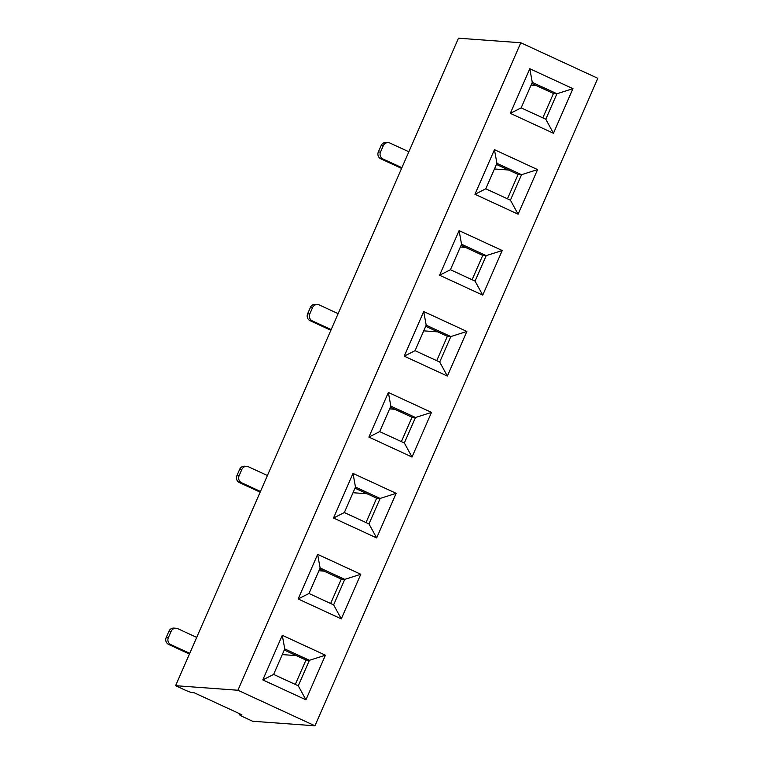 <?xml version="1.0" encoding="UTF-8"?>
<svg xmlns="http://www.w3.org/2000/svg" width="764" height="764" viewBox="0 0 764 764"><rect width="100%" height="100%" fill="white"/><g stroke="black" fill="none" stroke-linecap="round" stroke-linejoin="round"><path stroke-width="1.15" d="M353.006 492.723L367.054 493.745M423.724 330.85L437.772 331.872M494.442 168.978L508.499 170M240.02 713.92L239.715 714.617A6.981 0.592 -156.4 0 0 239.476 714.665A6.981 0.592 -156.4 0 0 244.146 717.329L252.617 721.245L314.94 725.8L237.919 690.245L520.8 42.755L597.82 78.31L314.94 725.8M325.416 655.206L305.934 699.814L262.797 679.903L282.288 635.295L325.416 655.206L309.401 660.306L305.944 660.058L295.296 684.429M396.144 493.334L376.652 537.942L333.515 518.03L353.006 473.422L396.144 493.334L380.128 498.434L376.662 498.185L366.013 522.557M537.579 169.589L518.097 214.197L474.96 194.285L494.451 149.677L537.579 169.589L521.564 174.689L518.107 174.431L507.458 198.812M466.861 331.461L447.37 376.069L404.242 356.158L423.724 311.55L466.861 331.461L450.846 336.561L447.379 336.313L436.731 360.684M482.733 295.133L439.596 275.221L459.088 230.613L502.225 250.525L482.733 295.133L475.065 281.114L486.21 255.625L482.743 255.377L472.095 279.748M412.016 457.006L368.878 437.094L388.37 392.486L431.498 412.398L412.016 457.006L404.347 442.986L415.482 417.497L412.025 417.249L401.377 441.621M553.451 133.261L510.323 113.349L529.805 68.741L572.943 88.653L553.451 133.261L545.792 119.241L556.927 93.752L553.461 93.495L542.812 117.876M341.288 618.878L298.161 598.966L317.643 554.358L360.78 574.27L341.288 618.878L333.629 604.868L344.765 579.37L341.298 579.122L330.65 603.493M520.8 42.755L458.476 38.2L175.596 685.69L237.919 690.245M175.596 685.69L184.067 689.606A6.981 0.592 -156.4 0 0 191.955 692.576L194.123 692.728L241.873 714.77L239.715 714.617M531.076 85.138L536.156 85.511M553.461 93.495L531.792 83.496M282.279 654.595L296.337 655.617M518.107 174.431L496.428 164.432M572.943 88.653L556.927 93.752L532.279 82.378L521.144 107.867L545.792 119.241M521.564 174.689L496.915 163.315L485.78 188.803L510.428 200.178L521.564 174.689M408.855 151.778L389.993 143.078A5.233 5.071 94.2 0 0 383.289 145.723L381.121 145.561A5.233 5.071 -85.8 0 1 386.126 142.476L388.293 142.629M401.893 167.708L383.031 159.007L380.873 158.845A5.233 5.071 -85.8 0 1 378.342 151.94L381.121 145.561M401.587 168.414L380.873 158.845M378.342 151.94L380.501 152.093L383.289 145.723M380.501 152.093A5.233 5.071 94.2 0 0 383.031 159.007M460.348 247.011L465.429 247.383M482.743 255.377L461.074 245.368M389.63 408.883L394.711 409.256M412.025 417.249L390.347 407.241M318.913 570.756L323.993 571.128M341.298 579.122L319.629 569.113M502.225 250.525L486.21 255.625L461.561 244.251L450.426 269.74L475.065 281.114M431.498 412.398L415.482 417.497L390.834 406.123L379.698 431.612L404.347 442.986M360.78 574.27L344.765 579.37L320.116 567.996L308.981 593.485L333.629 604.868M447.379 336.313L425.71 326.304M376.662 498.185L354.993 488.177M305.944 660.058L284.265 650.049M450.846 336.561L426.197 325.187L415.062 350.676L439.711 362.05L450.846 336.561M380.128 498.434L355.48 487.06L344.344 512.548L368.983 523.923L380.128 498.434M309.401 660.306L284.752 648.932L273.617 674.421L298.266 685.805L309.401 660.306M338.137 313.651L319.276 304.951A5.233 5.071 94.2 0 0 312.562 307.596L310.404 307.434A5.233 5.071 -85.8 0 1 315.408 304.349L317.566 304.511M331.175 329.58L312.314 320.88L310.155 320.727A5.233 5.071 -85.8 0 1 307.615 313.813L310.404 307.434M330.869 330.287L310.155 320.727M267.41 475.523L248.558 466.823A5.233 5.071 94.2 0 0 241.844 469.468L239.676 469.306A5.233 5.071 -85.8 0 1 244.681 466.221L246.848 466.384M260.448 491.462L241.596 482.752L239.428 482.6A5.233 5.071 -85.8 0 1 236.897 475.685L239.676 469.306M260.142 492.159L239.428 482.6M196.692 637.396L177.831 628.696A5.233 5.071 94.2 0 0 171.126 631.341L168.959 631.188A5.233 5.071 -85.8 0 1 173.963 628.094L176.131 628.256M189.73 653.335L170.869 644.625L168.71 644.472A5.233 5.071 -85.8 0 1 166.18 637.558L168.959 631.188M189.424 654.032L168.71 644.472M307.615 313.813L309.783 313.966L312.562 307.596M309.783 313.966A5.233 5.071 94.2 0 0 312.314 320.88M236.897 475.685L239.065 475.838L241.844 469.468M239.065 475.838A5.233 5.071 94.2 0 0 241.596 482.752M166.18 637.558L168.338 637.711L171.126 631.341M168.338 637.711A5.233 5.071 94.2 0 0 170.869 644.625M284.752 648.932L282.288 635.295M305.934 699.814L298.266 685.805M273.617 674.421L262.797 679.903M355.48 487.06L353.006 473.422M376.652 537.942L368.983 523.923M344.344 512.548L333.515 518.03M426.197 325.187L423.724 311.55M447.37 376.069L439.711 362.05M415.062 350.676L404.242 356.158M496.915 163.315L494.451 149.677M518.097 214.197L510.428 200.178M485.78 188.803L474.96 194.285M532.279 82.378L529.805 68.741M510.323 113.349L521.144 107.867M390.834 406.123L388.37 392.486M368.878 437.094L379.698 431.612M320.116 567.996L317.643 554.358M298.161 598.966L308.981 593.485M461.561 244.251L459.088 230.613M439.596 275.221L450.426 269.74M239.476 714.665L239.839 713.834"/></g></svg>

